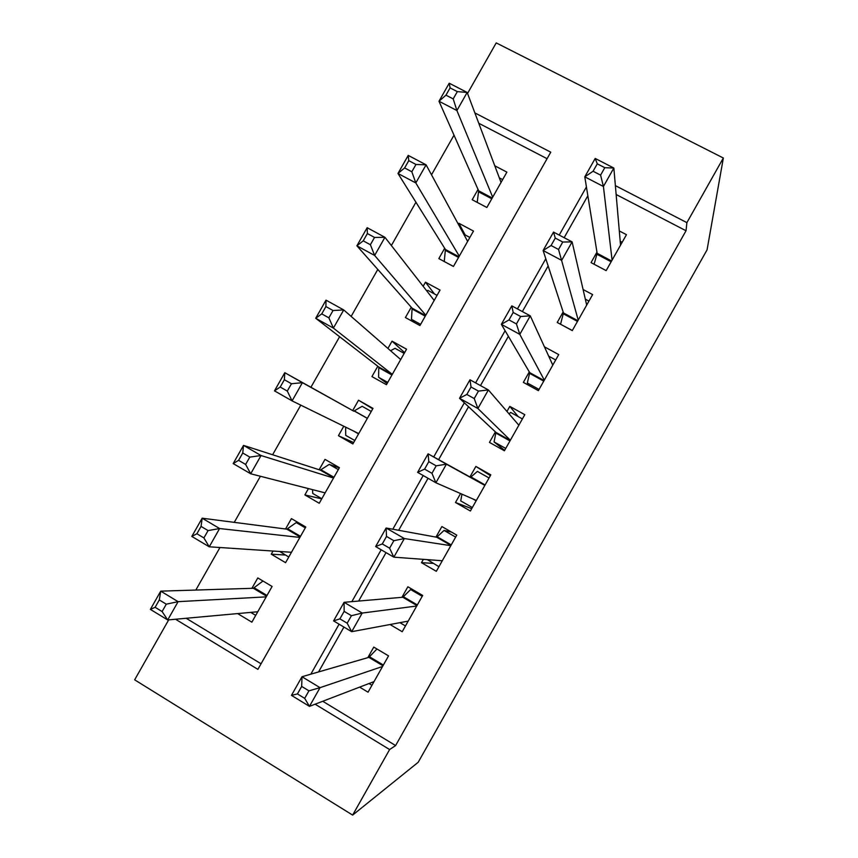 <?xml version="1.0" encoding="UTF-8"?>
<svg xmlns="http://www.w3.org/2000/svg" width="858" height="858" viewBox="0 0 858 858"><rect width="100%" height="100%" fill="white"/><g stroke="black" fill="none" stroke-linecap="round" stroke-linejoin="round"><path stroke-width="1.29" d="M467.535 93.436L496.224 42.9L723.348 158.011L707.067 249.86L418.211 762.258L352.638 815.1L389.618 749.549L395.613 745.548L686.025 230.748L616.141 194.509M352.638 815.1L134.652 679.826L168.683 619.873M454.011 135.167L431.51 174.807M415.937 202.241L391.355 245.538M377.799 269.433L351.147 316.398M339.607 336.722L310.918 387.269M300.783 405.137L272.619 454.751M260.414 476.265L234.255 522.35M219.97 547.511L195.828 590.057M596.954 252.155L591.044 262.612L606.156 270.613L626.458 234.674L619.304 230.941M563.148 311.98L557.228 322.458L572.286 330.587L592.621 294.594L583.097 289.511M529.289 371.889L523.369 382.389L538.374 390.637L558.73 354.59L544.433 346.825M495.388 431.896L489.457 442.396L504.407 450.772L524.796 414.682L509.802 406.381L506.949 411.443M460.553 493.543L455.491 502.498L470.388 511.003L490.808 474.849L475.879 466.43L469.937 476.951M423.369 559.352L421.482 562.687L436.325 571.31L456.767 535.113L441.891 526.565L435.95 537.097M390.068 624.517L402.209 631.713L422.683 595.463L407.872 586.786L401.909 597.329M237.623 613.588L251.866 622.168L272.093 586.464L257.797 577.938L251.909 588.32M285.403 555.019L271.257 554.193L273.037 551.05M271.257 554.193L285.575 562.676L305.78 527.016L291.43 518.618L285.542 528.989M321.729 498.884L304.869 494.905L308.44 488.599M304.869 494.905L319.24 503.271L339.414 467.664L325.01 459.373L319.133 469.734M353.635 442.578L338.427 435.703L343.79 426.233M372.758 408.826L358.537 400.225L352.681 410.574M404.601 352.638L392.031 341.152L387.913 348.423M377.799 366.248L371.943 376.587L386.432 384.706L406.553 349.195L392.031 341.152M434.438 293.951L425.471 282.175L423.144 286.272M411.261 307.228L405.405 317.546L419.948 325.547L440.047 290.09L425.471 282.175M465.154 234.931L458.858 223.262L458.322 224.217M444.669 248.294L438.835 258.601L453.432 266.473L473.487 231.07L458.858 223.262M186.175 618.275L261.057 663.781M547.082 158.687L478.764 123.262M338.427 435.703L352.863 443.94L373.005 408.387L358.537 400.225M478.035 189.436L472.2 199.732L486.851 207.486L506.885 172.126L494.787 165.798M587.848 195.763L564.146 237.687M548.144 265.969L522.35 311.572M508.376 336.293L480.491 385.596M468.543 406.735L438.62 459.641M428.056 478.303L398.659 530.287M386.036 552.616L358.644 601.05M343.929 627.069L318.554 671.943M322.747 701.265L395.613 745.548M359.631 687.119L368.05 692.192L388.545 655.887L373.788 647.093L367.825 657.657M723.348 158.011L686.893 222.64L615.379 185.628M686.025 230.748L686.893 222.64M175.547 619.24L257.893 669.369L550.761 152.188L474.871 112.924M315.111 704.193L389.618 749.549M586.422 186.937L559.202 235.071M545.795 258.762L517.438 308.912M505.105 330.716L475.589 382.882M464.339 402.788L433.708 456.928M423.187 475.525L392.825 529.214M381.188 549.796L351.866 601.64M339.103 624.195L310.832 674.173M433.204 563.374L421.482 562.687M471.707 508.655L455.491 502.498M490.379 475.6L475.879 466.43M518.211 416.602L509.802 406.381M369.015 683.526L371.943 685.295M308.944 690.829L301.673 686.421L297.426 693.929L304.687 698.358L308.944 690.829L320.034 687.676L309.47 706.359L291.452 695.366L301.995 676.737L320.034 687.676L382.571 666.473M374.024 681.606L309.47 706.359L304.687 698.358M301.673 686.421L301.995 676.737L368.854 657.357L376.962 648.991M297.426 693.929L291.452 695.366M255.716 615.379L250.751 612.387M162.098 611.55L166.28 604.182L159.298 599.935L155.116 607.303L162.098 611.55L167.707 619.959L150.375 609.395L160.736 591.141L178.099 601.662L167.707 619.959L257.765 611.754M262.977 581.027L253.335 588.277L160.736 591.141L159.298 599.935M266.195 596.868L178.099 601.662L166.28 604.182M150.375 609.395L155.116 607.303M399.914 622.672L405.459 625.954M412.408 589.446L410.639 589.543L422.2 596.31M351.437 615.701L344.133 611.368L339.886 618.865L347.19 623.208L351.437 615.701L362.237 613.052L351.694 631.692L333.58 620.902L344.101 602.305L362.237 613.052L416.709 606.027M408.183 621.128L351.694 631.692L347.19 623.208M344.133 611.368L344.101 602.305L402.81 597.254L410.639 589.543M339.886 618.865L333.58 620.902M427.391 559.652L438.931 566.698M451.512 532.089L444.047 530.426L455.641 537.097M393.854 540.701L386.518 536.443L382.282 543.929L389.607 548.187L393.854 540.701L404.354 538.556L393.833 557.164L375.632 546.557L386.132 528.002L404.354 538.556L450.804 545.667M442.256 560.746L393.833 557.164L389.607 548.187M386.518 536.443L386.132 528.002L436.722 537.237L444.047 530.426M382.282 543.929L375.632 546.557M461.958 494.165L460.725 500.9L472.35 507.528M428.818 461.647L424.592 469.122L431.96 473.316L436.186 465.83L428.818 461.647L428.099 453.828L446.407 464.189L435.896 482.764L417.61 472.35L428.099 453.828L470.581 477.305L477.402 471.396L489.039 477.97M436.186 465.83L446.407 464.189L484.856 485.392M476.34 500.45L435.896 482.764L431.96 473.316M424.592 469.122L417.61 472.35M504.633 450.364L494.058 441.913L505.727 448.434M509.03 413.846L510.703 412.441L522.393 418.929M494.058 441.913L495.956 432.421L459.523 398.284L469.98 379.783L488.374 389.95L518.843 425.203M478.453 391.098L488.374 389.95L477.885 408.505L459.523 398.284L466.827 394.455L474.227 398.562L478.453 391.098L471.042 386.99L466.827 394.455M510.349 440.24L477.885 408.505L474.227 398.562M469.98 379.783L471.042 386.99M298.841 522.962L296.267 522.565L286.851 529.161L202.166 518.2L219.616 528.539L209.245 546.803L291.473 552.273M305.309 527.863L296.267 522.565M288.781 557.014L279.74 551.49M203.904 537.934L209.245 546.803L191.817 536.422L202.166 518.2L201.062 526.404L196.89 533.751L203.904 537.934L208.076 530.576L201.062 526.404M299.892 537.419L219.616 528.539L208.076 530.576M191.817 536.422L196.89 533.751M339.285 467.9L329.236 464.392L320.324 470.12L243.522 445.388L261.046 455.534L250.697 473.777L325.075 492.867M338.309 469.616L329.236 464.392M321.814 498.734L312.752 493.468L312.526 489.639M245.635 464.435L250.697 473.777L233.194 463.577L243.522 445.388L242.75 453.003L238.578 460.338L245.635 464.435L249.807 457.099L242.75 453.003M333.537 478.045L261.046 455.534L249.807 457.099M233.194 463.577L238.578 460.338M371.267 411.454L362.162 406.306L353.743 411.164L284.802 372.694L302.424 382.668L292.085 400.879L358.741 433.569M354.794 440.529L345.699 435.349L345.656 427.155M287.291 391.076L292.085 400.879L274.496 390.862L284.802 372.694L284.363 379.719L280.201 387.044L287.291 391.076L291.452 383.74L284.363 379.719M353.743 411.164L302.424 382.668L291.452 383.74M274.496 390.862L280.201 387.044M404.182 353.378L395.034 348.305L390.562 350.74M387.73 382.4L378.603 377.295L387.097 383.526M400.686 359.545L343.715 309.931L333.397 328.099L315.723 318.264L378.775 366.999L378.603 377.295M321.75 313.889L315.723 318.264L326.019 300.139L343.715 309.931L333.033 310.521L325.901 306.574L321.75 313.889L328.871 317.835L333.033 310.521M328.871 317.835L333.397 328.099L392.299 374.345M325.901 306.574L326.019 300.139M528.86 385.403L527.338 383L539.049 389.435M548.702 356.156L555.694 359.963M527.338 383L529.729 372.64L501.351 324.335L511.797 305.866L530.276 315.851L552.788 365.1M520.645 316.495L530.276 315.851L519.809 334.363L501.351 324.335L508.987 319.916L516.43 323.949L520.645 316.495L513.202 312.473L508.987 319.916M544.315 380.115L519.809 334.363L516.43 323.949M511.797 305.866L513.202 312.473M437.054 295.377L427.874 290.379L426.748 290.905M420.624 324.367L411.465 319.326L414.382 322.479M434.191 300.429L384.942 237.312L374.635 255.459L356.885 245.806L412.119 308.194L411.465 319.326M363.234 240.851L356.885 245.806L367.16 227.702L384.942 237.312L374.538 237.43L367.374 233.558L363.234 240.851L370.388 244.734L374.538 237.43M370.388 244.734L374.635 255.459L425.815 315.197M367.374 233.558L367.16 227.702M560.617 324.292L572.329 330.512M585.317 299.142L588.953 301.083M560.574 324.174L563.459 312.945L543.114 250.515L553.539 232.089L572.104 241.881L586.69 305.083M562.751 242.031L572.104 241.881L561.647 260.36L543.114 250.515L551.072 245.517L558.547 249.474L562.751 242.031L555.276 238.084L551.072 245.517M578.217 320.088L558.547 249.474M553.539 232.089L555.276 238.084M469.873 237.452L463.717 234.17M453.464 266.409L444.358 261.583M467.642 241.388L426.094 164.822L415.808 182.936L397.973 173.466L445.409 249.463L444.272 261.443M404.633 167.943L397.973 173.466L408.226 155.395L426.094 164.822L415.969 164.468L408.773 160.661L404.633 167.943L411.829 171.75L415.969 164.468M411.829 171.75L415.808 182.936L459.277 256.145M408.773 160.661L408.226 155.395M620.205 241.259L622.157 242.288M594.111 264.243L597.147 253.325L584.791 176.834L595.205 158.44L613.845 168.039L620.538 245.163M604.793 167.696L613.845 168.039L603.421 186.486L584.791 176.834L593.082 171.246L600.589 175.129L604.793 167.696L597.286 163.824L593.082 171.246M612.086 260.135L603.421 186.486L600.589 175.129M595.205 158.44L597.286 163.824M502.649 179.612L499.335 177.874M501.051 182.443L467.17 92.46L456.906 110.543L438.985 101.244L478.646 190.819L477.22 202.381M445.967 95.163L438.985 101.244L449.227 83.215L467.17 92.46L457.325 91.624L450.096 87.891L445.967 95.163L453.196 98.906L457.325 91.624M453.196 98.906L456.906 110.543L492.696 197.168M450.096 87.891L449.227 83.215M382.958 665.797L368.854 657.357M383.376 665.047L369.573 656.788M254.236 587.827L266.999 595.463M253.335 588.277L266.581 596.203M416.967 605.576L402.81 597.254M417.331 604.922L403.474 596.782M450.933 545.431L436.722 537.237M451.244 544.894L437.333 536.872M476.147 500.793L472.919 498.948M484.856 485.381L470.581 477.305M485.102 484.952L471.139 477.048M509.974 440.915L495.967 433.097M510.263 440.401L495.956 432.421M287.698 528.807L300.504 536.325M286.851 529.161L300.15 536.969M321.106 469.873L333.966 477.284M320.324 470.12L333.665 477.82M354.472 411.014L367.385 418.318M353.067 430.791L358.547 433.901M400.214 359.148L400.75 359.438M378.775 366.999L392.213 374.506M378.989 367.771L391.924 375M543.747 381.113L529.686 373.412M544.09 380.502L529.729 372.64M412.119 308.194L425.6 315.583M412.269 309.062L425.257 316.184M577.477 321.407L563.363 313.814M577.874 320.688L563.459 312.945M445.409 249.463L458.944 256.746M445.506 250.429L458.547 257.443M611.153 261.776L596.986 254.3M611.615 260.961L597.147 253.325M478.646 190.819L492.235 197.983M478.7 191.881L491.784 198.788M383.151 665.454L369.219 657.121M253.818 588.116L266.774 595.87M417.17 605.212L403.228 597.018M451.147 545.066L437.172 537.011M485.06 485.027L471.063 477.102M287.398 529.011L300.343 536.615M320.913 469.991L333.869 477.456M354.386 411.068L367.342 418.393"/></g></svg>
